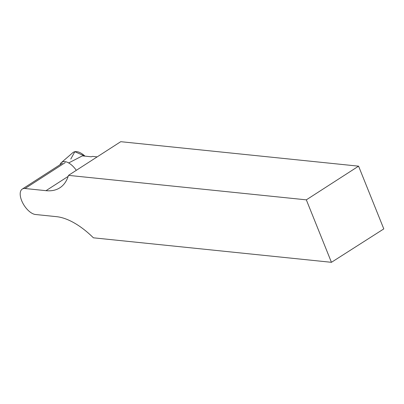 <?xml version="1.0" encoding="UTF-8"?>
<svg xmlns="http://www.w3.org/2000/svg" width="404" height="404" viewBox="0 0 404 404"><rect width="100%" height="100%" fill="white"/><g stroke="black" fill="none" stroke-linecap="round" stroke-linejoin="round"><path stroke-width="0.61" d="M70.781 159.065L74.826 151.712L84.997 156.141A18.013 8.838 -122.8 0 0 72.776 152.707L61.408 162.539A15.908 7.802 57.2 0 1 76.321 170.321M60.019 164.736A15.908 7.802 57.2 0 1 61.408 162.539M97.172 156.878L92.501 156.398L91.259 156.787L82.376 155.873L68.68 162.943M331.442 262.312L306.328 199.844L68.488 175.366L120.74 141.688L358.58 166.165L383.8 228.906L331.442 262.312L93.415 237.815A73.503 36.057 57.2 0 0 56.454 216.655L35.471 214.499A14.771 7.247 -122.8 0 1 22.776 203.05A14.771 7.247 -122.8 0 1 22.245 189.087A14.771 7.247 -122.8 0 1 25.028 188.511L46.005 190.673L68.17 176.386M68.488 175.366A73.503 36.057 57.2 0 1 59.848 187.804A73.503 36.057 57.2 0 1 46.005 190.673M306.328 199.844L358.58 166.165M65.241 162.59L25.028 188.511M62.463 163.166L22.245 189.087"/></g></svg>
